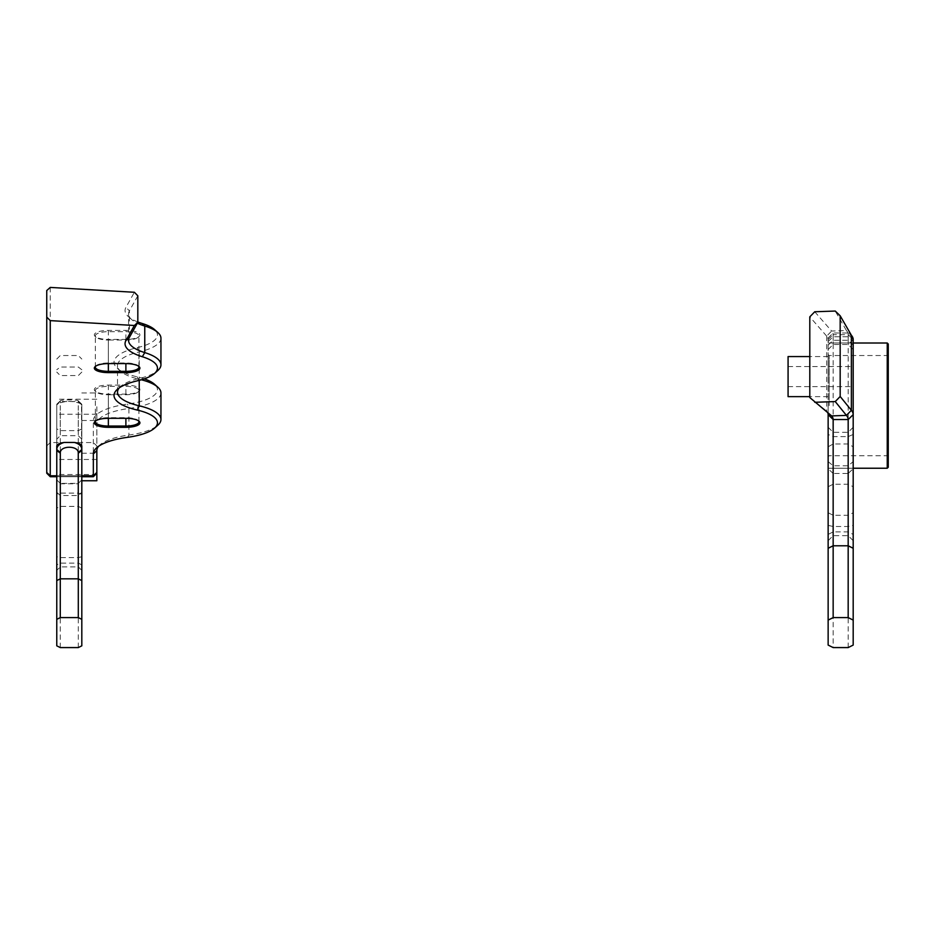 <?xml version="1.0" encoding="UTF-8"?>
<svg xmlns="http://www.w3.org/2000/svg" width="935" height="935" viewBox="0 0 935 935"><rect width="100%" height="100%" fill="white"/><g stroke="black" fill="none" stroke-linecap="round" stroke-linejoin="round"><path stroke-width="0.7" stroke-dasharray="4.67 3.51" d="M60.272 405.626L60.272 435.687L60.272 405.626M56.766 405.626L56.766 439.193L56.766 405.626M78.306 405.626L78.306 435.687L78.306 405.626M56.766 645.828L56.766 404.89A12.517 4.021 0 0 1 57.047 404.037C65.216 400.531 73.374 400.531 81.532 404.037L81.812 645.828M56.766 446.135L56.766 404.89M56.766 480.45L56.766 570.397L56.766 479.865L60.272 483.372L60.272 566.89L60.272 483.769L78.306 483.769L78.306 566.89L78.306 483.372L81.812 479.865L81.812 570.397L81.812 480.45M56.766 406.725L56.766 414.24L56.766 406.725M56.766 466.986L56.766 459.471L56.766 466.986M81.812 405.626L81.812 439.193L81.812 405.626M81.812 446.135L81.812 404.317L78.259 400.823L81.731 404.177M81.812 406.725L81.812 420.505L81.812 406.725M81.812 466.986L81.812 453.206L81.812 466.986M78.306 647.581L78.283 400.846C78.178 399.525 60.401 399.525 60.296 400.846L60.272 647.581M81.812 404.89A12.517 4.021 0 0 0 81.532 404.037L81.812 404.317M56.848 404.177L60.319 400.823L56.766 404.317M95.709 366.169A13.02 4.184 0 0 1 96.106 365.749A13.02 4.184 0 0 1 108.355 362.979L125.886 362.979A13.02 4.184 0 0 1 138.146 365.749A13.02 4.184 0 0 1 138.532 366.169M108.355 330.406L108.355 363.61L108.355 340.036L125.886 340.036A13.02 4.184 180 0 0 138.146 337.278A13.02 4.184 180 0 0 138.918 335.852A13.02 4.184 180 0 0 125.886 331.68L108.355 331.68A13.02 4.184 180 0 0 95.335 335.852A13.02 4.184 180 0 0 96.106 337.278A13.02 4.184 180 0 0 108.355 340.036L108.355 339.417A14.025 4.5 0 0 1 95.171 336.436A14.025 4.5 0 0 1 108.355 330.406L125.886 330.406A14.025 4.5 0 0 1 139.081 336.436A14.025 4.5 0 0 1 125.886 339.417L108.355 339.417M95.709 420.867A13.02 4.184 0 0 1 96.106 420.446A13.02 4.184 0 0 1 108.366 417.676L125.886 417.676A13.02 4.184 0 0 1 138.146 420.446A13.02 4.184 0 0 1 138.532 420.867M108.366 385.103L108.366 418.307L108.355 394.734L125.886 394.734A13.02 4.184 180 0 0 138.146 391.975A13.02 4.184 180 0 0 138.918 390.55A13.02 4.184 180 0 0 125.886 386.365L108.366 386.365A13.02 4.184 180 0 0 95.335 390.55A13.02 4.184 180 0 0 96.106 391.975A13.02 4.184 180 0 0 108.355 394.734L108.355 394.102A14.025 4.5 0 0 1 95.171 391.134A14.025 4.5 0 0 1 108.366 385.103L125.886 385.103A14.025 4.5 0 0 1 139.081 391.134A14.025 4.5 0 0 1 125.886 394.102L108.355 394.102M50.256 287.419L50.256 476.71M137.819 321.967A56.1 18.022 0 0 1 128.387 316.638A56.1 18.022 0 0 1 125.945 307.334L134.371 292.269M144.282 378.862A49.087 15.766 180 0 0 137.176 376.84A56.1 18.022 0 0 1 117.343 368.367A56.1 18.022 0 0 1 137.176 347.668A49.087 15.766 180 0 0 154.544 329.564M93.336 476.71L93.336 420.703A56.1 18.022 0 0 1 127.522 404.119A49.087 15.766 180 0 0 154.544 384.262M46.75 473.203L46.75 290.54M137.819 295.799L129.392 310.852A52.594 16.888 180 0 0 128.562 313.844A52.594 16.888 180 0 0 131.683 319.571A52.594 16.888 180 0 0 137.351 323.194M160.949 338.225A52.594 16.888 0 0 1 139.233 351.899A52.594 16.888 180 0 0 117.518 365.573A52.594 16.888 180 0 0 120.638 371.3A52.594 16.888 180 0 0 139.233 379.248A52.594 16.888 0 0 1 141.384 379.774M160.949 392.922A52.594 16.888 0 0 1 128.901 408.478A52.594 16.888 180 0 0 96.843 424.022L96.843 480.754M98.537 446.334A52.594 16.888 0 0 1 99.951 444.861A52.594 16.888 0 0 1 128.901 435.044A52.594 16.888 180 0 0 157.84 425.215M119.224 387.885A52.594 16.888 0 0 1 120.638 386.412A52.594 16.888 0 0 1 139.233 378.465A52.594 16.888 180 0 0 157.84 370.517M96.843 450.588L96.843 424.022L93.336 420.703M828.141 468.786L828.141 540.675L828.141 427.283L828.141 468.786L833.155 473.461L833.155 432.297L833.155 535.661L833.155 473.461L848.174 473.461L848.174 535.661L848.174 432.297L848.174 473.461L853.188 468.786L853.188 427.283L853.188 540.675L853.188 468.786M828.141 414.626L828.141 339.557L833.155 334.672L833.155 344.512L833.155 333L833.155 647.581M828.141 645.08L828.141 339.58A100.174 20.336 180 0 0 826.68 336.121L831.624 331.048A105.188 21.353 0 0 1 833.155 334.672L848.174 334.672A120.218 24.403 180 0 0 846.432 330.522L851.364 335.256M828.141 405.626L828.141 468.236L828.141 405.626M828.141 376.606L828.141 356.562L828.141 376.606M853.188 339.58L853.188 349.515L853.188 341.497L848.174 336.752L848.174 344.512L848.174 334.672L853.188 339.557L848.174 334.718M853.188 338.002L853.188 645.08M853.188 405.626L853.188 468.236L853.188 405.626M853.188 376.606L853.188 366.578L853.188 376.606M831.624 415.9L826.68 411.166A100.174 20.336 0 0 1 827.72 412.756M809.803 397.55L826.68 411.166M814.747 311.764L831.624 331.048L846.432 330.534L835.247 311.051M826.68 336.121L809.803 316.848M826.692 336.132L826.692 411.178M848.174 647.581L848.174 333L848.174 336.752L833.155 336.752L828.141 341.497M829.146 405.626L829.146 355.534L829.146 405.626M887.245 468.236L887.245 343.016M888.25 344.022L888.25 467.243M888.25 405.626L888.25 456.724L888.25 405.626M96.843 406.725L96.843 420.505L96.843 406.725M788.076 356.562L788.076 396.639M56.766 492.231L60.272 495.55L78.306 495.55L81.812 492.231M81.812 494.171L78.306 493.119L60.272 493.119L56.766 494.171M81.812 556.746L78.306 557.587L60.272 557.587L56.766 556.746M81.812 564.88L78.306 563.127L60.272 563.127L56.766 564.88M81.812 508.161L78.306 506.408L60.272 506.408L56.766 508.161M56.766 404.399L60.272 400.905M81.812 369.734L78.306 367.034L60.272 367.034L56.766 369.734M81.812 428.861L78.306 430.614L60.272 430.614L56.766 428.861M78.306 400.905L81.812 404.399M81.812 475.786L56.766 475.786L81.812 475.786M81.812 442.571L56.766 442.571M125.886 339.417L125.886 330.406M125.886 394.102L125.886 385.103M46.75 445.901L50.256 442.571L93.336 442.571L96.843 445.901M129.392 337.418L129.392 310.852L125.945 307.334M137.176 380.872L139.233 378.465L139.233 351.899L137.176 347.668M139.233 380.37L137.176 376.84M127.522 437.323L128.901 435.044L128.901 408.478L127.522 404.119M853.188 434.471L848.174 436.598L833.155 436.598L828.141 434.471M828.141 486.726L833.155 484.236L848.174 484.236L853.188 486.726M828.141 534.399L833.155 531.898L848.174 531.898L853.188 534.399M828.141 525.376L833.155 526.487L848.174 526.487L853.188 525.376M828.141 446.79L833.155 443.996L848.174 443.996L853.188 446.79M828.141 512.766L833.155 515.267L848.174 515.267L853.188 512.766M828.141 461.633L833.155 465.77L848.174 465.77L853.188 461.633M828.141 345.144L833.155 340.27L848.174 340.27L853.188 345.144M828.141 339.58L833.155 334.718M81.812 372.072L78.306 375.578L60.272 375.578L56.766 372.072M81.812 439.193L78.306 435.687L60.272 435.687L56.766 439.193M81.812 479.865L78.306 483.372L60.272 483.372L56.766 479.865M81.812 570.397L78.306 566.89L60.272 566.89L56.766 570.397M81.812 405.019L78.306 401.512L60.272 401.512L56.766 405.019M56.766 359.04L60.272 355.534L78.306 355.534L81.812 359.04M96.843 399.222L56.766 399.222M96.843 414.24L56.766 414.24M96.843 459.471L56.766 459.471M96.843 474.501L56.766 474.501M81.812 476.71L56.766 476.71L81.812 476.71M138.146 365.749L139.081 366.59M96.106 365.749L95.171 366.59M138.918 367.163L138.918 335.852M138.146 420.446L139.081 421.276M96.106 420.446L95.171 421.276M138.918 421.86L138.918 390.55M96.106 391.975L95.171 391.134M138.146 391.975L139.081 391.134M95.335 421.86L95.335 390.55M96.106 337.278L95.171 336.436M138.146 337.278L139.081 336.436M95.335 367.163L95.335 335.852M131.683 319.571L128.387 316.638M120.638 371.3L117.343 368.367M99.951 444.861L96.656 447.795M120.638 386.412L117.343 389.346M117.518 392.139L117.518 365.573M128.562 340.41L128.562 313.844M853.188 540.675L848.174 535.661L833.155 535.661L828.141 540.675M853.188 427.283L848.174 432.297L833.155 432.297L828.141 427.283M828.141 338.002L833.155 333L848.174 333L852.825 337.64M853.188 349.515L848.174 344.512L833.155 344.512L828.141 349.515M788.076 386.623L853.188 386.623M788.076 366.578L853.188 366.578M828.141 468.236L853.188 468.236L828.141 468.236M828.141 343.016L853.188 343.016L828.141 343.016M888.25 354.54L887.245 355.534L829.146 355.534L828.141 354.54M888.25 456.724L887.245 455.719L829.146 455.719L828.141 456.724M81.812 453.206L96.843 453.206M81.812 420.505L96.843 420.505M81.812 392.957L96.843 392.957M828.141 356.562L809.803 356.562M828.141 396.639L809.803 396.639"/><path stroke-width="1.4" d="M81.812 619.344L81.812 645.828L78.306 647.581L60.272 647.581L56.766 645.828L56.766 619.344L60.272 617.603L60.319 452.47C60.74 445.516 77.839 445.516 78.259 452.47L78.306 617.603L81.812 619.344L81.812 446.135A12.517 4.021 180 0 0 74.368 442.454L64.211 442.454C59.372 443.786 56.895 446.159 56.766 449.571L56.766 619.344M64.211 442.454A12.517 4.021 180 0 0 56.766 446.135L56.766 449.571L60.319 452.47M78.306 617.603L60.272 617.603M78.259 452.47L81.812 449.571C81.684 446.159 79.206 443.786 74.368 442.454M138.532 366.169A13.02 4.184 0 0 1 138.918 367.163A13.02 4.184 0 0 1 125.886 371.347L108.355 371.347A13.02 4.184 0 0 1 95.335 367.163A13.02 4.184 0 0 1 95.709 366.169M125.886 372.621A14.025 4.5 180 0 0 139.081 366.59A14.025 4.5 180 0 0 125.886 363.61L108.355 363.61A14.025 4.5 180 0 0 95.171 366.59A14.025 4.5 180 0 0 108.355 372.621L125.886 372.621L125.886 363.61M46.75 472.455L50.256 475.786L50.256 320.623L46.75 317.105L46.75 473.203L50.256 476.71L50.256 475.786L56.766 475.786M154.544 373.462L157.84 370.517A52.594 16.888 180 0 0 160.949 364.79A52.594 16.888 180 0 0 144.761 352.6A52.594 16.888 0 0 1 128.562 340.41A52.594 16.888 0 0 1 129.392 337.418L137.819 322.353L134.371 325.485L125.945 340.539A56.1 18.022 180 0 0 142.33 356.738A49.087 15.766 0 0 1 154.544 373.462A49.087 15.766 0 0 1 137.176 380.872A56.1 18.022 180 0 0 117.343 389.346A56.1 18.022 180 0 0 137.176 410.044A49.087 15.766 0 0 1 154.544 428.16A49.087 15.766 0 0 1 127.522 437.323A56.1 18.022 180 0 0 96.656 447.795A56.1 18.022 180 0 0 93.336 453.907L93.336 476.71L96.843 473.203L96.843 450.588A52.594 16.888 0 0 1 98.537 446.334M134.371 325.485L50.256 320.623M125.886 427.318A14.025 4.5 180 0 0 139.081 421.276A14.025 4.5 180 0 0 125.886 418.307L108.366 418.307A14.025 4.5 180 0 0 95.171 421.276A14.025 4.5 180 0 0 108.355 427.318L125.886 427.318L125.886 426.044L108.355 426.044A13.02 4.184 0 0 1 95.335 421.86A13.02 4.184 0 0 1 95.709 420.867M138.532 420.867A13.02 4.184 0 0 1 138.918 421.86A13.02 4.184 0 0 1 125.886 426.044L125.886 418.307M46.75 317.105L46.75 290.54L50.256 287.419L134.371 292.269L137.819 295.799L137.819 322.353M137.351 323.194A52.594 16.888 180 0 0 144.761 326.034A52.594 16.888 0 0 1 157.84 332.498L154.544 329.564A49.087 15.766 180 0 0 142.33 323.533A56.1 18.022 0 0 1 137.819 321.967M141.384 379.774A52.594 16.888 0 0 1 157.84 387.195L154.544 384.262A49.087 15.766 180 0 0 144.282 378.862M157.84 332.498A52.594 16.888 0 0 1 160.949 338.225L160.949 364.79M157.84 387.195A52.594 16.888 0 0 1 160.949 392.922L160.949 419.488A52.594 16.888 180 0 0 139.233 405.813A52.594 16.888 0 0 1 117.518 392.139A52.594 16.888 0 0 1 119.224 387.885M154.544 428.16L157.84 425.215A52.594 16.888 180 0 0 160.949 419.488M827.72 412.756A100.174 20.336 0 0 1 828.141 414.626L828.141 645.08L833.155 647.581L848.174 647.581L853.188 645.08L853.188 414.626A125.22 25.42 180 0 0 851.364 410.301L846.432 415.385A120.218 24.403 0 0 1 848.174 419.534L848.174 617.603L853.188 620.092M853.188 339.58L853.188 414.626L848.174 419.534L833.155 419.534A105.188 21.353 180 0 0 831.624 415.9L809.803 397.55L809.803 316.848L814.747 311.764L835.247 311.051L840.179 315.785L851.376 335.268A125.22 25.42 0 0 1 853.188 339.557L853.188 339.58M853.188 341.497L852.825 337.64M828.141 414.626L833.155 419.534L833.155 545.783L828.141 548.284M828.141 620.092L833.155 617.603L833.155 545.783L848.174 545.783L853.188 548.284M851.376 335.268L851.376 410.313L840.179 396.487L835.247 401.571L846.432 415.397L831.636 415.911M833.155 617.603L848.174 617.603M840.179 315.785L840.179 396.487M835.247 401.571L814.747 402.284M888.25 467.243L888.25 344.022L887.245 343.016L887.245 468.236L888.25 467.243M96.843 473.203L96.843 480.754L81.812 480.754M809.803 396.639L788.076 396.639L788.076 356.562L809.803 356.562M81.812 580.588L78.306 578.835L60.272 578.835L56.766 580.588M60.272 453.148L56.766 450.495M81.812 450.495L78.306 453.148M108.355 363.61L108.355 372.621M81.812 475.786L93.336 475.786L96.843 472.455M108.355 418.307L108.355 427.318M142.33 356.738L144.761 352.6L144.761 326.034L142.33 323.533M96.843 450.588L93.336 453.907M139.233 380.37L139.233 405.813L137.176 410.044M129.392 337.418L125.945 340.539M50.256 476.71L56.766 476.71M81.812 476.71L93.336 476.71M853.188 468.236L887.245 468.236M853.188 343.016L887.245 343.016"/></g></svg>
